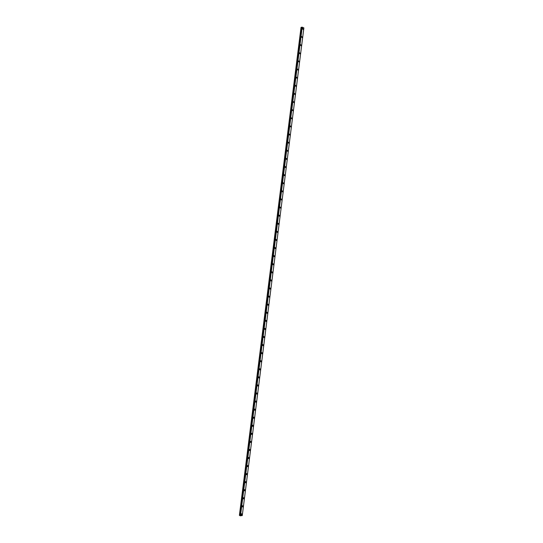 <?xml version="1.0" encoding="UTF-8"?>
<svg xmlns="http://www.w3.org/2000/svg" width="543" height="543" viewBox="0 0 543 543"><rect width="100%" height="100%" fill="white"/><g stroke="black" fill="none" stroke-linecap="round" stroke-linejoin="round"><path stroke-width="0.81" d="M241.628 513.732L242.042 514.289L241.452 515.008L241.031 514.445L241.628 513.732L242.049 514.289L241.452 515.008L241.038 514.445M242.633 505.689L243.06 506.252L242.477 506.965L242.049 506.402L242.633 505.689L243.06 506.252L242.477 506.965L242.049 506.402M243.644 497.646L244.078 498.209L243.502 498.915L243.067 498.352L243.644 497.646L244.078 498.209L243.502 498.915L243.067 498.352M244.649 489.596L245.097 490.166L244.526 490.865L244.085 490.295L244.649 489.596L245.097 490.166L244.526 490.865L244.085 490.295M245.66 481.553L246.108 482.123L245.551 482.815L245.103 482.245L245.66 481.553L246.108 482.123L245.558 482.815L245.103 482.245M246.665 473.503L247.126 474.08L246.583 474.765L246.122 474.188L246.665 473.503L247.126 474.08L246.583 474.765L246.122 474.188M247.676 465.453L248.144 466.03L247.608 466.709L247.14 466.132L247.676 465.453L248.144 466.03L247.608 466.709L247.14 466.132M248.68 457.396L249.162 457.98L248.633 458.659L248.158 458.075L248.687 457.396L249.162 457.98L248.633 458.659L248.158 458.075M249.692 449.346L250.18 449.93L249.658 450.602L249.176 450.011L249.692 449.346L250.18 449.93L249.658 450.602L249.176 450.011M250.703 441.289L251.192 441.88L250.683 442.538L250.194 441.954L250.703 441.289L251.199 441.88L250.683 442.538L250.194 441.954M251.714 433.233L252.21 433.823L251.708 434.481L251.212 433.891L251.714 433.233L252.21 433.823L251.714 434.481L251.212 433.891M252.719 425.176L253.228 425.766L252.739 426.418L252.23 425.827L252.719 425.176L253.228 425.766L252.739 426.418L252.23 425.827M253.73 417.112L254.246 417.71L253.764 418.354L253.248 417.757L253.73 417.112L254.246 417.71L253.764 418.354L253.248 417.757M254.742 409.049L255.264 409.653L254.789 410.291L254.267 409.693L254.742 409.049L255.264 409.653L254.789 410.291L254.267 409.693M255.753 400.985L256.282 401.589L255.821 402.227L255.285 401.623L255.753 400.985L256.282 401.589L255.821 402.227L255.291 401.623M256.764 392.922L257.301 393.532L256.846 394.157L256.31 393.553L256.764 392.922L257.301 393.532L256.846 394.157L256.31 393.553M257.776 384.858L258.319 385.469L257.871 386.087L257.328 385.476L257.776 384.858L258.325 385.469L257.871 386.087L257.328 385.476M258.787 376.788L259.344 377.399L258.902 378.016L258.346 377.405L258.787 376.788L259.344 377.399L258.902 378.016L258.346 377.405M259.798 368.717L260.362 369.335L259.927 369.946L259.371 369.328L259.798 368.717L260.362 369.335L259.927 369.946M260.81 360.647L261.38 361.265L260.952 361.869L260.389 361.251L260.81 360.647L261.38 361.265L260.959 361.869L260.389 361.251M261.828 352.57L262.398 353.194L261.984 353.792L261.407 353.174L261.828 352.57L262.398 353.194L261.984 353.792L261.407 353.167M262.839 344.5L263.416 345.124L263.009 345.715L262.432 345.09L262.839 344.5L263.423 345.124L263.009 345.715L262.432 345.09M263.85 336.422L264.441 337.054L264.041 337.637L263.45 337.006L263.85 336.422L264.441 337.054L264.041 337.637L263.45 337.006M264.862 328.345L265.459 328.977L265.065 329.553L264.468 328.922L264.862 328.345L265.459 328.977L265.065 329.553L264.475 328.922M265.88 320.261L266.477 320.899L266.097 321.476L265.493 320.838L265.88 320.261L266.477 320.899L266.097 321.476L265.493 320.838M266.891 312.184L267.502 312.822L267.122 313.392L266.511 312.748L266.891 312.184L267.502 312.822L267.122 313.392L266.518 312.748M267.909 304.1L268.52 304.738L268.154 305.302L267.536 304.664L267.909 304.1L268.52 304.745L268.154 305.302L267.536 304.664M268.921 296.016L269.545 296.661L269.179 297.218L268.561 296.573L268.921 296.016L269.545 296.661L269.179 297.218L268.561 296.573M269.939 287.926L270.563 288.577L270.21 289.127L269.579 288.482L269.939 287.926L270.563 288.577L270.21 289.127L269.579 288.482M270.95 279.842L271.581 280.493L271.235 281.036L270.604 280.385L270.95 279.842L271.588 280.493L271.235 281.036L270.604 280.385M271.968 271.751L272.606 272.41L272.267 272.946L271.629 272.294L271.968 271.751L272.606 272.41L272.267 272.946L271.629 272.294M272.986 263.66L273.631 264.319L273.292 264.855L272.647 264.197L272.986 263.66L273.631 264.319L273.292 264.855L272.647 264.197M273.998 255.57L274.649 256.228L274.324 256.758L273.672 256.092L273.998 255.57L274.649 256.228L274.324 256.758L273.672 256.092M275.016 247.472L275.674 248.137L275.349 248.66L274.697 247.995L275.016 247.472L275.674 248.137L275.349 248.66L274.697 247.995M276.034 239.375L276.692 240.047L276.38 240.563L275.722 239.891L276.034 239.375L276.692 240.047L276.38 240.563L275.722 239.897M277.052 231.277L277.717 231.956L277.405 232.465L276.74 231.793L277.052 231.277L277.717 231.956L277.405 232.465L276.74 231.793M278.07 223.18L278.742 223.859L278.437 224.368L277.765 223.689L278.07 223.18L278.742 223.859L278.437 224.368L277.765 223.689M279.088 215.076L279.76 215.761L279.462 216.263L278.79 215.578L279.088 215.076L279.767 215.761L279.469 216.263L278.79 215.578M280.107 206.978L280.785 207.664L280.493 208.159L279.815 207.474L280.107 206.978L280.785 207.664L280.493 208.159L279.815 207.474M281.125 198.867L281.81 199.559L281.525 200.055L280.84 199.362L281.125 198.867L281.81 199.559L281.525 200.055L280.84 199.362M282.143 190.763L282.835 191.455L282.55 191.944L281.865 191.251L282.143 190.763L282.835 191.455L282.55 191.944L281.865 191.251M283.161 182.658L283.86 183.358L283.582 183.833L282.889 183.14L283.168 182.658L283.86 183.358L283.582 183.833L282.889 183.14M284.186 174.547L284.878 175.246L284.613 175.728L283.914 175.022L284.186 174.547L284.885 175.246L284.613 175.728L283.914 175.022M285.204 166.436L285.903 167.142L285.638 167.611L284.939 166.905L285.204 166.436L285.91 167.142L285.638 167.611L284.939 166.905M286.222 158.325L286.928 159.031L286.67 159.499L285.964 158.787L286.222 158.325L286.928 159.031L286.67 159.499L285.964 158.787M287.247 150.207L287.953 150.92L287.702 151.382L286.989 150.669L287.247 150.207L287.953 150.92L287.702 151.382L286.989 150.669M288.265 142.09L288.978 142.809L288.727 143.271L288.014 142.551L288.265 142.09L288.978 142.809L288.733 143.271L288.021 142.551M289.29 133.972L290.003 134.698L289.758 135.153L289.046 134.426L289.29 133.972L290.003 134.698L289.758 135.153L289.046 134.426M290.308 125.854L291.028 126.58L290.79 127.028L290.071 126.302L290.308 125.854L291.034 126.58L290.79 127.028L290.071 126.302M291.333 117.736L292.053 118.469L291.822 118.91L291.096 118.177L291.333 117.736L292.059 118.469L291.822 118.91L291.096 118.177M292.351 109.611L293.084 110.344L292.847 110.786L292.12 110.046L292.358 109.611L293.084 110.344L292.853 110.786L292.12 110.046M293.376 101.487L294.109 102.227L293.878 102.661L293.152 101.921L293.376 101.487L294.109 102.227L293.878 102.661L293.152 101.921M294.401 93.362L295.134 94.109L294.91 94.536L294.177 93.79L294.401 93.362L295.134 94.109L294.91 94.536L294.177 93.79M295.426 85.231L296.159 85.984L295.942 86.405L295.202 85.658L295.426 85.231L296.159 85.984L295.942 86.405L295.202 85.658M296.444 77.099L297.184 77.859L296.973 78.28L296.234 77.52L296.444 77.099L297.184 77.859L296.973 78.28L296.234 77.52M297.469 68.968L298.216 69.735L297.998 70.149L297.259 69.389L297.469 68.968L298.216 69.735L298.005 70.149L297.259 69.389M298.494 60.836L299.241 61.603L299.03 62.017L298.29 61.25L298.494 60.836L299.241 61.603L299.03 62.017L298.29 61.25M299.519 52.705L300.265 53.472L300.062 53.879L299.315 53.112L299.519 52.705L300.265 53.472L300.062 53.879L299.315 53.112M300.544 44.567L301.297 45.34L301.094 45.748L300.347 44.967L300.544 44.567L301.297 45.34L301.094 45.748L300.347 44.967M301.569 36.429L302.322 37.209L302.125 37.61L301.372 36.829L301.569 36.429L302.322 37.209L302.125 37.61L301.372 36.829M302.594 28.29L303.347 29.078L303.157 29.471L302.403 28.684L302.594 28.29L303.354 29.078L303.157 29.471L302.403 28.684M239.395 515.361L301.032 27.36L239.395 515.361L240.02 515.524M301.684 27.36L301.032 27.36M302.213 27.177L301.711 27.198L240.149 515.789L242.266 515.572L303.883 27.876L242.266 515.565L303.883 27.876L302.213 27.177L240.481 515.85M303.87 27.978L242.28 515.456M240.434 515.843L302.193 27.17L240.434 515.843M239.999 515.701L301.718 27.191L239.999 515.701M301.175 27.354L239.524 515.409M301.514 27.388L239.857 515.456M301.609 27.381L239.952 515.483M301.874 27.15L240.149 515.789M301.922 27.157L240.196 515.796"/></g></svg>
